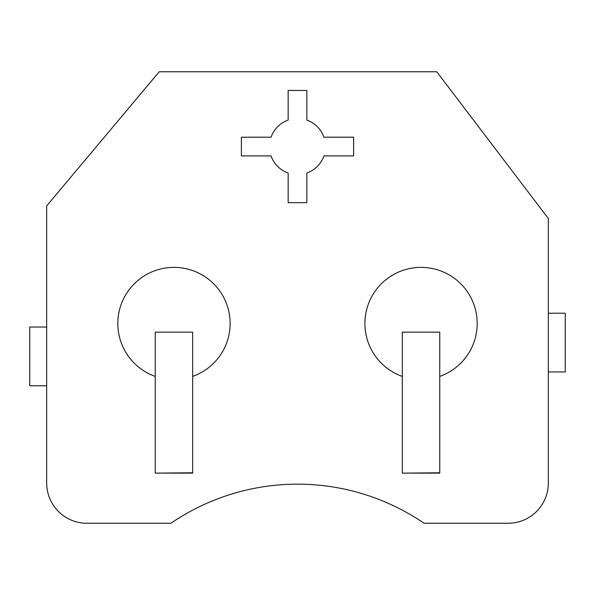 <?xml version="1.0" encoding="UTF-8"?>
<svg xmlns="http://www.w3.org/2000/svg" width="595" height="595" viewBox="0 0 595 595"><rect width="100%" height="100%" fill="white"/><g stroke="black" fill="none" stroke-linecap="round" stroke-linejoin="round"><path stroke-width="0.89" d="M86.892 523.258A40.215 40.215 0 0 1 46.678 483.043L46.678 205.885L159.244 71.742L436.737 71.742L548.322 218.514L548.322 483.043A40.215 40.215 0 0 1 508.108 523.258L424.071 523.258A224.449 224.449 0 0 0 170.929 523.258L86.892 523.258M288.151 173.011A28.054 28.054 0 0 1 271.045 155.912L241.392 155.912L241.392 137.207L271.045 137.207A28.054 28.054 0 0 1 288.151 120.108L288.151 90.447L306.849 90.447L306.849 120.108A28.054 28.054 0 0 1 323.955 137.207L353.608 137.207L353.608 155.912L323.955 155.912A28.054 28.054 0 0 1 306.849 173.011L306.849 202.672L288.151 202.672L288.151 173.011M402.339 472.772L402.339 376.404A56.108 56.108 0 0 1 414.7 267.743A56.108 56.108 0 0 1 439.742 376.404L439.742 473.129L402.339 473.129L439.742 472.772M155.258 472.772L155.258 376.404A56.108 56.108 0 0 1 167.619 267.743A56.108 56.108 0 0 1 192.661 376.404L192.661 473.129L155.258 473.129L192.661 472.772M192.661 376.404L192.661 332.159L155.258 332.159L155.258 376.404M439.742 376.404L439.742 332.159L402.339 332.159L402.339 376.404M46.678 385.783L29.75 385.783L29.75 327.049L46.678 327.049M548.322 371.942L565.25 371.942L565.25 313.208L548.322 313.208"/></g></svg>
